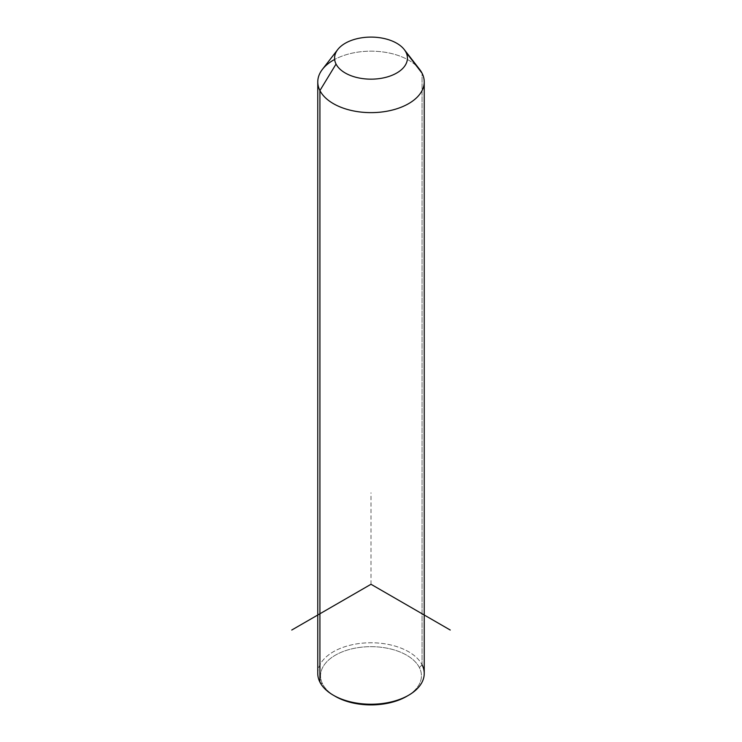 <?xml version="1.0" encoding="UTF-8"?>
<svg xmlns="http://www.w3.org/2000/svg" width="742" height="742" viewBox="0 0 742 742"><rect width="100%" height="100%" fill="white"/><g stroke="black" fill="none" stroke-linecap="round" stroke-linejoin="round"><path stroke-width="0.56" stroke-dasharray="3.71 2.78" d="M322.408 69.358A53.229 30.737 180 0 1 371 51.17A53.229 30.737 180 0 1 419.592 69.358M317.771 673.495A53.229 30.737 180 0 1 363.432 643.073A53.229 30.737 180 0 1 422.077 664.841L422.077 73.245L422.077 664.841A53.229 30.737 180 0 1 424.229 673.495M416.438 65.89A53.229 30.737 0 0 0 334.651 59.453M407.627 695.801A50.428 29.114 0 0 0 419.388 667.587A50.428 29.114 0 0 0 356.8 647.849A50.428 29.114 0 0 0 322.612 683.985A50.428 29.114 0 0 0 334.373 695.801A50.428 29.114 180 0 1 322.612 683.985A50.428 29.114 180 0 1 356.8 647.849A50.428 29.114 180 0 1 419.388 667.587L422.077 664.841A53.229 30.737 0 0 0 356.012 644.01A53.229 30.737 0 0 0 319.923 682.148L322.612 683.985L319.923 682.148M422.077 664.841L419.388 667.587A50.428 29.114 180 0 1 406.662 696.376M371 584.279L371 492.771"/><path stroke-width="1.11" d="M424.229 81.898L424.229 673.495A53.229 30.737 180 0 1 378.568 703.917A53.229 30.737 180 0 1 319.923 682.148L319.923 90.552L336.052 64.053A36.423 21.026 0 0 0 381.258 78.309A36.423 21.026 0 0 0 405.948 52.209L422.077 73.245A53.229 30.737 180 0 1 385.988 111.393A53.229 30.737 180 0 1 319.923 90.552A53.229 30.737 180 0 1 322.408 69.358L337.749 49.547A36.423 21.026 0 0 0 336.052 64.053L319.923 90.552A53.229 30.737 0 0 0 378.568 112.32A53.229 30.737 0 0 0 424.229 81.898A53.229 30.737 0 0 0 422.077 73.245L405.948 52.209A36.423 21.026 0 0 0 404.251 49.547A36.423 21.026 0 0 0 371 37.1A36.423 21.026 0 0 0 337.749 49.547M404.251 49.547L419.592 69.358A53.229 30.737 180 0 1 422.077 73.245A53.229 30.737 0 0 0 416.438 65.89M336.052 64.053A36.423 21.026 180 0 1 360.742 37.953A36.423 21.026 180 0 1 405.948 52.209A36.423 21.026 180 0 1 381.258 78.309A36.423 21.026 180 0 1 336.052 64.053M319.923 682.148A53.229 30.737 180 0 1 317.771 673.495L317.771 81.898A53.229 30.737 0 0 0 319.923 90.552L319.923 682.148A53.229 30.737 -0 0 0 333.362 695.226A53.229 30.737 -0 0 0 408.638 695.226A53.229 30.737 -0 0 0 422.077 664.841M334.651 59.453A53.229 30.737 0 0 0 317.771 81.898M408.638 695.226L406.662 696.376A50.428 29.114 180 0 1 335.338 696.376A50.428 29.114 180 0 1 334.373 695.801A50.428 29.114 0 0 0 407.627 695.801M450.246 630.032L371 584.279L291.754 630.032M333.362 695.226L335.338 696.376"/></g></svg>
